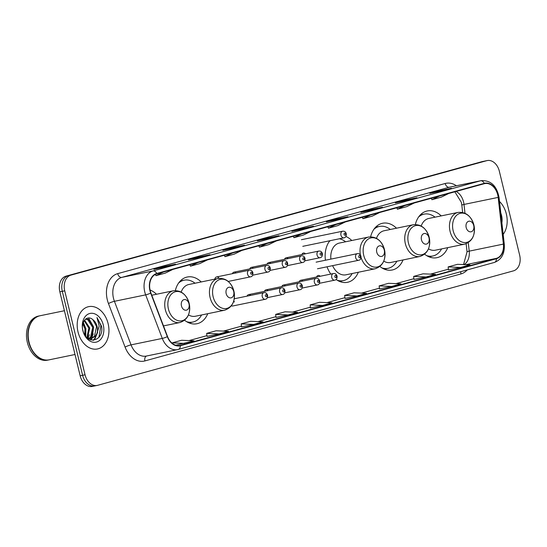 <?xml version="1.0" encoding="UTF-8"?>
<svg xmlns="http://www.w3.org/2000/svg" width="547" height="547" viewBox="0 0 547 547"><rect width="100%" height="100%" fill="white"/><g stroke="black" fill="none" stroke-linecap="round" stroke-linejoin="round"><path stroke-width="0.82" d="M424.636 254.198A23.856 17.217 78.3 0 0 436.93 257.685A23.856 17.217 78.3 0 0 447.761 247.634M379.919 266.505A23.856 17.217 78.3 0 0 392.213 269.992A23.856 17.217 78.3 0 0 403.043 259.941M327.044 266.799A23.856 17.217 78.3 0 0 330.798 274.074M336.097 279.49A23.856 17.217 78.3 0 0 347.495 282.3A23.856 17.217 78.3 0 0 358.326 272.249M184.626 320.255A23.856 17.217 78.3 0 0 196.92 323.742A23.856 17.217 78.3 0 0 207.751 313.698M231.381 305.814A3.378 2.434 78.3 0 0 232.646 306.005L265.295 299.271A3.378 2.434 -101.7 0 1 262.259 296.611A3.378 2.434 -101.7 0 1 263.934 292.659C265.555 292.33 266.772 293.185 267.586 295.223C267.715 297.684 266.95 299.031 265.295 299.271M201.207 281.951A23.856 17.217 78.3 0 0 187.286 277.008A23.856 17.217 78.3 0 0 175.334 290.56M351.783 240.509A23.856 17.217 78.3 0 0 345.882 236.468M329.82 240.748A23.856 17.217 78.3 0 0 325.444 260.235M396.5 228.202A23.856 17.217 78.3 0 0 382.579 223.258A23.856 17.217 78.3 0 0 370.627 236.81M441.217 215.894A23.856 17.217 78.3 0 0 427.289 210.951A23.856 17.217 78.3 0 0 415.344 224.502M156.49 294.259A23.856 17.217 78.3 0 0 150.042 289.999M234.314 302.053A3.378 2.434 78.3 0 0 233.801 300.795M250.697 295.387A3.378 2.434 78.3 0 0 248.653 294.607A3.378 2.434 78.3 0 0 247.08 296.132M268.071 290.607A3.378 2.434 78.3 0 0 266.027 289.828A3.378 2.434 78.3 0 0 264.454 291.353M285.445 285.821A3.378 2.434 78.3 0 0 283.394 285.049A3.378 2.434 78.3 0 0 281.821 286.573M302.812 281.042A3.378 2.434 78.3 0 0 300.768 280.262A3.378 2.434 78.3 0 0 299.195 281.787M320.186 276.262A3.378 2.434 78.3 0 0 318.142 275.483A3.378 2.434 78.3 0 0 316.569 277.008M236.003 272.939A3.378 2.434 78.3 0 0 233.959 272.16A3.378 2.434 78.3 0 0 232.386 273.685M253.377 268.16A3.378 2.434 78.3 0 0 251.326 267.38A3.378 2.434 78.3 0 0 249.76 268.905M270.744 263.374A3.378 2.434 78.3 0 0 268.7 262.601A3.378 2.434 78.3 0 0 267.127 264.126M288.119 258.594A3.378 2.434 78.3 0 0 286.074 257.815A3.378 2.434 78.3 0 0 284.502 259.34M219.087 278.314A3.378 2.434 78.3 0 0 216.585 276.946A3.378 2.434 78.3 0 0 214.841 279.141M305.493 253.815A3.378 2.434 78.3 0 0 303.441 253.035A3.378 2.434 78.3 0 0 301.876 254.56M487.206 160.572A13.504 9.75 78.3 0 0 486.755 160.674L70.96 275.12A13.504 9.75 78.3 0 0 64.731 290.826L85.045 374.784A13.504 9.75 78.3 0 0 97.175 385.423A13.504 9.75 78.3 0 0 97.626 385.314L513.414 270.874A13.504 9.75 78.3 0 0 519.65 255.169L499.336 171.204A13.504 9.75 78.3 0 0 487.206 160.572L482.324 161.577A13.504 9.75 78.3 0 0 481.873 161.686L66.078 276.126A13.504 9.75 78.3 0 0 59.849 291.831L80.163 375.796A13.504 9.75 78.3 0 0 92.293 386.428L94.734 385.929A13.504 9.75 78.3 0 0 95.185 385.82M85.045 374.784L82.604 375.29A13.504 9.75 78.3 0 0 94.734 385.929A13.504 9.75 78.3 0 1 82.604 375.29L62.29 291.332L82.604 375.29L80.163 375.796M70.96 275.12L68.519 275.62A13.504 9.75 78.3 0 0 62.29 291.332A13.504 9.75 78.3 0 1 68.519 275.62L484.314 161.18L66.078 276.126M484.765 161.071A13.504 9.75 78.3 0 0 484.314 161.18A13.504 9.75 78.3 0 1 484.765 161.071M78.023 331.947A21.607 15.596 78.3 0 0 97.434 348.965A21.607 15.596 78.3 0 0 108.121 323.66A21.607 15.596 78.3 0 0 88.71 306.641A21.607 15.596 78.3 0 0 78.023 331.947A21.607 15.596 78.3 0 0 97.434 348.965A21.607 15.596 78.3 0 0 108.121 323.66A21.607 15.596 78.3 0 0 88.71 306.641A21.607 15.596 78.3 0 0 78.023 331.947M503.178 234.369A21.607 15.596 78.3 0 0 506.358 214.048A21.607 15.596 78.3 0 0 499.507 201.46A21.607 15.596 78.3 0 1 506.358 214.048A21.607 15.596 78.3 0 1 503.178 234.369M150.179 290.587A14.407 10.4 -101.7 0 1 156.825 273.835L484.321 183.696A14.407 10.4 -101.7 0 1 484.799 183.58A14.407 10.4 -101.7 0 1 498.173 197.399L503.384 244.099A14.407 10.4 -101.7 0 1 496.3 258.382L180.223 345.376A14.407 10.4 -101.7 0 1 179.744 345.492A14.407 10.4 -101.7 0 1 167.539 336.535L150.917 292.973A14.407 10.4 -101.7 0 1 150.179 290.587M149.926 290.655A14.762 10.66 78.3 0 0 150.685 293.103L167.314 336.665A14.762 10.66 78.3 0 0 180.305 345.725L496.389 258.731A14.762 10.66 78.3 0 0 503.65 244.092L498.44 197.392A14.762 10.66 78.3 0 0 484.239 183.341L156.743 273.479A14.762 10.66 78.3 0 0 149.926 290.655M451.227 188.312A3.603 2.489 74.6 0 1 451.337 188.277A3.603 2.489 74.6 0 1 451.446 188.257L439.241 190.773L429.833 193.358L442.038 190.841L451.446 188.257M439.391 191.388L439.241 190.773M416.739 197.809A3.603 2.489 74.6 0 1 416.841 197.775A3.603 2.489 74.6 0 1 416.951 197.747L404.746 200.264L395.337 202.855L407.549 200.339L416.951 197.747M404.896 200.886L404.746 200.264M382.244 207.299A3.603 2.489 74.6 0 1 382.353 207.265A3.603 2.489 74.6 0 1 382.462 207.245L370.257 209.761L360.849 212.345L373.054 209.829L382.462 207.245M370.408 210.376L370.257 209.761M347.748 216.797A3.603 2.489 74.6 0 1 347.858 216.762A3.603 2.489 74.6 0 1 347.967 216.735L335.762 219.251L326.354 221.843L338.559 219.326L347.967 216.735M335.913 219.873L335.762 219.251M175.286 264.263A3.603 2.489 74.6 0 1 175.396 264.228A3.603 2.489 74.6 0 1 175.505 264.201L163.3 266.717L153.892 269.309L166.097 266.792L175.505 264.201M163.45 267.339L163.3 266.717M209.781 254.772A3.603 2.489 74.6 0 1 209.891 254.738A3.603 2.489 74.6 0 1 210 254.711L197.788 257.227L188.387 259.818L200.592 257.302L210 254.711M197.939 257.842L197.788 257.227M244.277 245.275A3.603 2.489 74.6 0 1 244.379 245.241A3.603 2.489 74.6 0 1 244.488 245.213L232.284 247.729L222.875 250.321L235.08 247.805L244.488 245.213M232.434 248.352L232.284 247.729M278.765 235.784A3.603 2.489 74.6 0 1 278.874 235.75A3.603 2.489 74.6 0 1 278.984 235.723L266.779 238.239L257.37 240.83L269.575 238.314L278.984 235.723M266.929 238.854L266.779 238.239M313.26 226.287A3.603 2.489 74.6 0 1 313.369 226.253A3.603 2.489 74.6 0 1 313.479 226.226L301.267 228.749L291.866 231.333L304.07 228.817L313.479 226.226M301.418 229.364L301.267 228.749M379.502 288.925L391.59 286.443L400.999 283.852L388.561 283.312L379.153 285.896L379.502 288.939M413.997 279.435L426.079 276.953L435.487 274.362L423.05 273.815L413.648 276.406L413.997 279.442M448.492 269.938L460.574 267.456L469.982 264.871L457.545 264.324L448.137 266.915L448.492 269.951M276.023 317.41L288.112 314.928L297.52 312.337L285.083 311.79L275.674 314.381L276.023 317.417M241.535 326.901L253.617 324.419L263.025 321.827L250.588 321.287L241.179 323.872L241.535 326.908M207.04 336.398L219.128 333.916L228.53 331.325L216.099 330.778L206.691 333.369L207.04 336.405M175.71 345.246L194.041 340.815L181.604 340.275L172.196 342.86L172.25 343.325M345.013 298.423L357.095 295.941L366.504 293.349L354.066 292.802L344.658 295.394L345.013 298.43M322.6 305.431L332.008 302.84L319.571 302.3L310.17 304.884L310.395 307.947L322.6 305.431L310.17 304.884M301.37 234.048L293.91 237.692L293.37 236.249M310.778 231.456L303.318 235.107L293.91 237.692M266.881 243.538L259.422 247.189L258.875 245.747M276.29 240.953L268.823 244.598L259.422 247.189M232.386 253.035L224.926 256.68L224.386 255.237M241.795 250.444L234.335 254.095L224.926 256.68M197.891 262.526L190.431 266.177L189.891 264.734M207.299 259.941L199.84 263.586L190.431 266.177M163.403 272.023L155.943 275.667L155.451 274.362M172.811 269.432L165.344 273.083L155.943 275.667M335.865 224.557L328.405 228.202L327.865 226.759M345.273 221.966L337.814 225.61L328.405 228.202M370.36 215.06L362.893 218.704L362.353 217.262M379.762 212.468L372.302 216.12L362.893 218.704M404.848 205.569L397.389 209.214L396.848 207.771M414.257 202.978L406.797 206.622L397.389 209.214M439.344 196.072L431.884 199.717L431.344 198.274M448.752 193.481L441.292 197.132L431.884 199.717M288.112 314.928L275.674 314.381M253.617 324.419L241.179 323.872M219.128 333.916L206.691 333.369M184.633 343.407L172.196 342.86M357.095 295.941L344.658 295.394M391.59 286.443L379.153 285.896M426.079 276.953L413.648 276.406M460.574 267.456L448.137 266.915M64.416 310.73L40.163 315.728A22.509 16.246 78.3 0 0 29.025 342.087A22.509 16.246 78.3 0 0 49.251 359.817L75.007 354.504M40.006 315.763A22.509 16.246 78.3 0 0 39.856 315.79A22.509 16.246 78.3 0 0 28.724 342.148A22.509 16.246 78.3 0 0 48.95 359.878A22.509 16.246 78.3 0 0 49.1 359.851M39.856 315.79L38.481 316.077A22.509 16.246 78.3 0 0 27.35 342.436A22.509 16.246 78.3 0 0 47.575 360.165L48.95 359.878M83.13 322.771L85.92 328.788L85.318 335.796M82.829 323.797L84.949 328.986L84.717 334.88M84.553 320.145L89.797 327.988L87.37 338.005M84.183 320.645L88.826 328.186L86.891 337.615M85.872 318.915L88.703 319.469L93.667 327.188L91.547 336.856L89.51 338.6M89.052 338.839L88.676 339.003M85.626 319.092L87.732 319.667L92.703 327.386L90.583 337.061L88.99 338.525M92.86 319.68C87.281 314.457 80.477 321.937 82.912 330.45C86.235 345.841 104.47 341.273 101.53 326.197L96.976 317.547L99.198 325.978L96.99 333.287A10.174 7.343 78.3 0 0 97.113 326.477A10.174 7.343 78.3 0 0 92.86 319.68L96.573 326.586L94.46 336.261L91.021 338.593M96.99 333.287L95.424 336.056L91.513 338.511L87.267 337.957M82.85 330.614A14.68 10.591 78.3 0 0 96.525 342.06A14.68 10.591 78.3 0 0 103.294 324.986A14.68 10.591 78.3 0 0 89.626 313.54A14.68 10.591 78.3 0 0 82.85 330.614M96.976 317.547L100.915 325.547L98.925 337.314M97.024 333.232L94.467 338.914L93.12 340.302M93.175 333.923L91.472 338.443M91.417 338.531L90.474 339.865M89.298 334.723L88.108 338.299M97.681 332.186L94.952 338.819L93.503 340.289M88.552 318.005L93.646 327.044L92.04 338.203M91.917 338.415L90.781 339.967M83.308 322.306L85.893 328.644L85.701 336.309M188.988 303.845A5.402 3.897 78.3 0 0 183.956 299.633A5.402 3.897 78.3 0 0 181.46 305.917A5.402 3.897 78.3 0 0 186.493 310.128A5.402 3.897 78.3 0 0 188.988 303.845M233.706 291.537A5.402 3.897 78.3 0 0 228.673 287.325A5.402 3.897 78.3 0 0 226.178 293.609A5.402 3.897 78.3 0 0 231.21 297.821A5.402 3.897 78.3 0 0 233.706 291.537M188.483 314.894A16.205 11.699 78.3 0 0 195.375 316.248L224.626 310.217A16.205 11.699 78.3 0 1 210.069 297.452A16.205 11.699 78.3 0 1 218.082 278.471L188.831 284.502A16.205 11.699 78.3 0 0 181.187 292.084M195.026 283.223A21.381 15.432 78.3 0 0 184.12 280.187A21.381 15.432 78.3 0 0 178.643 282.997M184.12 280.187L182.903 280.44A21.381 15.432 78.3 0 0 179.717 281.623M188.147 322.498A21.381 15.432 78.3 0 0 191.539 322.327L192.756 322.074A21.381 15.432 78.3 0 0 201.576 314.969M186.616 321.663A21.381 15.432 78.3 0 0 192.756 322.074M384.281 250.095A5.402 3.897 78.3 0 0 379.249 245.883A5.402 3.897 78.3 0 0 376.753 252.167A5.402 3.897 78.3 0 0 381.785 256.379A5.402 3.897 78.3 0 0 384.281 250.095M360.425 255.011A16.205 11.699 78.3 0 1 368.657 237.029L339.407 243.059A16.205 11.699 78.3 0 0 330.887 259.114M345.608 241.781A21.381 15.432 78.3 0 0 339.413 238.772M330.381 240.632A21.381 15.432 78.3 0 0 329.219 241.555M338.723 281.055A21.381 15.432 78.3 0 0 342.114 280.878L343.338 280.625A21.381 15.432 78.3 0 0 352.152 273.527M337.191 280.214A21.381 15.432 78.3 0 0 343.338 280.625M332.603 265.651A16.205 11.699 78.3 0 0 345.95 274.806L375.201 268.768C383.037 266.02 386.127 259.627 384.459 249.596A14.885 10.742 78.3 0 0 370.592 237.993A14.885 10.742 78.3 0 0 363.721 255.312A14.885 10.742 78.3 0 0 377.587 266.915A14.885 10.742 78.3 0 0 384.459 249.603C381.662 240.55 376.391 236.366 368.657 237.029M428.998 237.788A5.402 3.897 78.3 0 0 423.966 233.576A5.402 3.897 78.3 0 0 421.47 239.859A5.402 3.897 78.3 0 0 426.503 244.071A5.402 3.897 78.3 0 0 428.998 237.788M383.768 261.145A16.205 11.699 78.3 0 0 390.667 262.498L419.918 256.468A16.205 11.699 78.3 0 1 405.354 243.702A16.205 11.699 78.3 0 1 413.375 224.721L384.124 230.752A16.205 11.699 78.3 0 0 376.48 238.335M390.319 229.473A21.381 15.432 78.3 0 0 379.413 226.437A21.381 15.432 78.3 0 0 373.936 229.248M379.413 226.437L378.196 226.69A21.381 15.432 78.3 0 0 375.01 227.873M383.433 268.748A21.381 15.432 78.3 0 0 386.832 268.57L388.049 268.324A21.381 15.432 78.3 0 0 396.869 261.22M381.909 267.907A21.381 15.432 78.3 0 0 388.049 268.324M473.709 225.48A5.402 3.897 78.3 0 0 468.676 221.268A5.402 3.897 78.3 0 0 466.188 227.552A5.402 3.897 78.3 0 0 471.22 231.764A5.402 3.897 78.3 0 0 473.709 225.48M428.486 248.837A16.205 11.699 78.3 0 0 435.385 250.191L464.635 244.16A16.205 11.699 78.3 0 1 450.072 231.395A16.205 11.699 78.3 0 1 458.085 212.414L428.834 218.444A16.205 11.699 78.3 0 0 421.197 226.027M435.036 217.166A21.381 15.432 78.3 0 0 424.13 214.13A21.381 15.432 78.3 0 0 418.653 216.94M424.13 214.13L422.906 214.383A21.381 15.432 78.3 0 0 419.72 215.566M428.151 256.44A21.381 15.432 78.3 0 0 431.542 256.263L432.766 256.017A21.381 15.432 78.3 0 0 441.579 248.912M426.619 255.599A21.381 15.432 78.3 0 0 432.766 256.017M501.893 222.848A14.68 10.591 78.3 0 0 501.531 215.381A14.68 10.591 78.3 0 0 500.792 212.981M59.849 291.831L64.731 290.826M481.873 161.686L486.755 160.674M498.173 197.399L464 204.441A14.407 10.4 78.3 0 0 463.562 201.973A14.407 10.4 78.3 0 0 456.095 191.464M464.984 213.248L464 204.441A8.102 0.711 173.6 0 0 461.832 205.18L461.333 202.322L454.844 191.806M467.234 269.917A22.509 16.246 -101.7 0 1 460.977 273.924L144.9 360.924A22.509 16.246 -101.7 0 1 125.085 347.106L108.463 303.551A22.509 16.246 -101.7 0 1 117.694 273.637L445.19 183.498A4.499 3.111 -105.4 0 0 449.299 187.245L121.803 277.384A18.003 12.998 78.3 0 0 113.496 298.327A18.003 12.998 78.3 0 0 114.419 301.308L131.041 344.87A18.003 12.998 78.3 0 0 146.295 356.063L177.543 349.622A18.003 12.998 -101.7 0 1 162.288 338.422A4.499 0.684 -20.9 0 0 167.314 336.665M445.19 183.498A22.509 16.246 -101.7 0 1 456.389 185.761M449.894 187.101A18.003 12.998 78.3 0 0 449.299 187.245L480.546 180.797A18.003 12.998 -101.7 0 1 481.141 180.654L449.894 187.101M125.085 347.106A4.499 0.684 159.1 0 1 131.041 344.87L162.288 338.422L145.666 294.867A18.003 12.998 -101.7 0 1 144.743 291.879A18.003 12.998 -101.7 0 1 153.051 270.936A4.499 3.111 74.6 0 1 156.743 273.479M150.685 293.103A4.499 0.684 -20.9 0 1 145.666 294.867L114.419 301.308A4.499 0.684 159.1 0 0 108.463 303.551M496.389 258.731A4.499 3.111 74.6 0 1 494.358 262.451L177.543 349.622A18.003 12.998 -101.7 0 0 178.137 349.478A4.499 3.111 -105.4 0 0 178.274 349.444A4.499 3.111 -105.4 0 0 180.305 345.725M503.65 244.092A4.499 0.397 -6.4 0 1 504.279 244.222C504.867 253.623 501.558 259.702 494.358 262.451A4.499 3.111 74.6 0 1 494.221 262.485M498.44 197.392A4.499 0.397 -6.4 0 1 499.062 197.522C496.772 185.782 490.796 180.161 481.141 180.654M484.239 183.341A4.499 3.111 -105.4 0 0 480.546 180.797L153.051 270.936L121.803 277.384A4.499 3.111 -105.4 0 1 117.694 273.637M146.61 356.001A4.499 3.111 -105.4 0 0 144.9 360.924M460.854 271.668A4.499 3.111 -105.4 0 0 460.977 273.924M496.3 258.382L465.736 264.68M464.041 264.604A14.407 10.4 78.3 0 0 469.21 251.141L468.266 242.677M503.384 244.099L469.21 251.141A8.102 0.711 173.6 0 0 467.049 251.88L466.14 243.73M180.223 345.376L179.266 345.574M189.016 340.596L206.957 335.66M223.504 331.106L241.446 326.162L223.477 331.099M257.999 321.609L275.941 316.672L257.972 321.609M292.495 312.118L310.429 307.182L292.467 312.118M326.983 302.621L344.925 297.684L326.956 302.621M379.42 288.18L361.451 293.13L379.42 288.194M395.973 283.633L413.908 278.697L395.946 283.633M430.462 274.143L448.403 269.206L430.434 274.143M189.166 303.353A14.885 10.742 78.3 0 0 175.3 291.742A14.885 10.742 78.3 0 0 168.428 309.062A14.885 10.742 78.3 0 0 182.295 320.672A14.885 10.742 78.3 0 0 189.166 303.353C186.37 294.307 181.105 290.115 173.365 290.778A16.205 11.699 78.3 0 0 165.351 309.759A16.205 11.699 78.3 0 0 179.908 322.525C187.751 319.769 190.835 313.376 189.166 303.353M224.626 310.217C232.461 307.462 235.552 301.069 233.884 291.045A14.885 10.742 78.3 0 0 220.01 279.435A14.885 10.742 78.3 0 0 213.139 296.754A14.885 10.742 78.3 0 0 227.012 308.364A14.885 10.742 78.3 0 0 233.884 291.045C231.087 281.999 225.815 277.808 218.082 278.471M180.838 280.447L182.814 280.461A21.586 15.576 78.3 0 0 180.558 280.72M189.276 322.997A21.586 15.576 78.3 0 0 191.443 322.34L189.638 323.133M361.047 257.473A16.205 11.699 78.3 0 0 375.201 268.768M339.851 281.555A21.586 15.576 78.3 0 0 342.019 280.898M419.918 256.468C427.754 253.712 430.838 247.319 429.176 237.289A14.885 10.742 78.3 0 0 415.303 225.685A14.885 10.742 78.3 0 0 408.431 243.005A14.885 10.742 78.3 0 0 422.305 254.608A14.885 10.742 78.3 0 0 429.176 237.295C426.373 228.243 421.108 224.058 413.375 224.721M376.131 226.697L378.107 226.704A21.586 15.576 78.3 0 0 375.851 226.971M384.568 269.247A21.586 15.576 78.3 0 0 386.736 268.591L384.931 269.384M464.635 244.16C472.471 241.405 475.555 235.012 473.887 224.981A14.885 10.742 78.3 0 0 460.02 213.378A14.885 10.742 78.3 0 0 453.148 230.697A14.885 10.742 78.3 0 0 467.015 242.3A14.885 10.742 78.3 0 0 473.887 224.988C471.09 215.935 465.825 211.751 458.085 212.414M422.81 214.403A21.586 15.576 78.3 0 0 420.561 214.663M429.279 256.94A21.586 15.576 78.3 0 0 431.446 256.283L429.648 257.076M228.256 281.432L250.601 276.823A3.378 2.434 -101.7 0 1 247.565 274.163A3.378 2.434 -101.7 0 1 249.234 270.211L216.585 276.946M250.663 273.418A1.128 0.814 78.3 0 0 252.229 272.987A1.128 0.814 78.3 0 0 250.663 273.418M252.646 275.203L267.975 272.044A3.378 2.434 -101.7 0 1 264.939 269.384A3.378 2.434 -101.7 0 1 266.608 265.432L233.959 272.16M268.03 268.639A1.128 0.814 78.3 0 0 269.603 268.208A1.128 0.814 78.3 0 0 268.03 268.639M270.02 270.423L285.343 267.264A3.378 2.434 -101.7 0 1 282.314 264.604A3.378 2.434 -101.7 0 1 283.982 260.645L251.326 267.38M285.404 263.859A1.128 0.814 78.3 0 0 286.97 263.422A1.128 0.814 78.3 0 0 285.404 263.859M287.394 265.637L302.717 262.478A3.378 2.434 -101.7 0 1 299.681 259.818A3.378 2.434 -101.7 0 1 301.349 255.866L268.7 262.601M302.778 259.073A1.128 0.814 78.3 0 0 304.344 258.642A1.128 0.814 78.3 0 0 302.778 259.073M304.761 260.857L320.091 257.699A3.378 2.434 -101.7 0 1 317.055 255.039A3.378 2.434 -101.7 0 1 318.723 251.087L286.074 257.815M320.145 254.293A1.128 0.814 78.3 0 0 321.718 253.863A1.128 0.814 78.3 0 0 320.145 254.293M302.778 246.328L343.974 237.829A3.378 2.434 -101.7 0 1 340.945 235.169A3.378 2.434 -101.7 0 1 342.613 231.217L301.418 239.709M344.036 234.424A1.128 0.814 78.3 0 0 345.601 233.993A1.128 0.814 78.3 0 0 344.036 234.424M266.922 295.435A1.128 0.814 78.3 0 0 265.357 295.865A1.128 0.814 78.3 0 0 266.922 295.435M279.633 291.831A3.378 2.434 -101.7 0 1 281.302 287.879C282.922 287.551 284.146 288.399 284.96 290.436C285.09 292.905 284.324 294.252 282.669 294.491A3.378 2.434 -101.7 0 1 279.633 291.831M284.296 290.655A1.128 0.814 78.3 0 0 282.724 291.086A1.128 0.814 78.3 0 0 284.296 290.655M297.007 287.052A3.378 2.434 -101.7 0 1 298.676 283.093C300.296 282.765 301.513 283.62 302.327 285.657C302.457 288.119 301.698 289.472 300.036 289.712A3.378 2.434 -101.7 0 1 297.007 287.052M301.664 285.869A1.128 0.814 78.3 0 0 300.098 286.307A1.128 0.814 78.3 0 0 301.664 285.869M314.375 282.266A3.378 2.434 -101.7 0 1 316.05 278.314C317.67 277.985 318.887 278.84 319.701 280.878C319.831 283.339 319.065 284.693 317.41 284.925A3.378 2.434 -101.7 0 1 314.375 282.266M319.038 281.09A1.128 0.814 78.3 0 0 317.472 281.52A1.128 0.814 78.3 0 0 319.038 281.09M331.749 277.486A3.378 2.434 -101.7 0 1 333.417 273.534C335.037 273.206 336.261 274.061 337.075 276.098C337.205 278.56 336.439 279.907 334.785 280.146A3.378 2.434 -101.7 0 1 331.749 277.486M336.412 276.31A1.128 0.814 78.3 0 0 334.839 276.741A1.128 0.814 78.3 0 0 336.412 276.31M355.639 257.616A3.378 2.434 -101.7 0 1 357.307 253.664C358.928 253.336 360.145 254.191 360.958 256.228C361.095 258.69 360.329 260.044 358.675 260.276A3.378 2.434 -101.7 0 1 355.639 257.616M360.302 256.44A1.128 0.814 78.3 0 0 358.729 256.871A1.128 0.814 78.3 0 0 360.302 256.44M504.279 244.222L499.062 197.522M97.175 385.423L94.734 385.929M188.988 340.596L206.951 335.653M463.528 264.584L467.049 251.88M462.646 212.462L461.832 205.18M313.369 226.253L304.016 228.831M278.874 235.75L269.521 238.321M244.379 245.241L235.025 247.818M209.891 254.738L200.537 257.309M175.396 264.228L166.042 266.806M347.858 216.762L338.504 219.333M382.353 207.265L372.999 209.843M416.841 197.775L407.494 200.346M451.337 188.277L441.983 190.855M90.542 338.716L91.513 338.511M151.779 295.23L173.365 290.778M163.485 325.909L179.908 322.525M342.032 280.898L340.22 281.691M422.824 214.403L420.848 214.39M250.601 276.823C252.256 276.584 253.022 275.237 252.892 272.775C252.379 270.868 251.162 270.013 249.234 270.211M267.975 272.044C269.63 271.804 270.396 270.457 270.259 267.989C269.753 266.088 268.536 265.233 266.608 265.432M285.343 267.264C287.004 267.025 287.763 265.671 287.633 263.21C287.127 261.302 285.903 260.454 283.982 260.645M302.717 262.478C304.371 262.245 305.137 260.892 305.007 258.43C304.494 256.522 303.277 255.668 301.349 255.866M320.091 257.699C321.745 257.459 322.511 256.112 322.374 253.644C321.868 251.743 320.651 250.888 318.723 251.087M343.974 237.829C345.636 237.596 346.395 236.242 346.265 233.781C345.759 231.873 344.542 231.019 342.613 231.217M234.239 298.778L263.934 292.659M248.653 294.607L281.302 287.879M267.346 297.65L282.669 294.491M266.027 289.828L298.676 283.093M284.713 292.871L300.036 289.712M283.394 285.049L316.05 278.314M302.088 288.084L317.41 284.925M300.768 280.262L333.417 273.534M319.462 283.305L334.785 280.146M316.111 262.157L357.307 253.664M317.479 268.775L358.675 260.276"/></g></svg>
